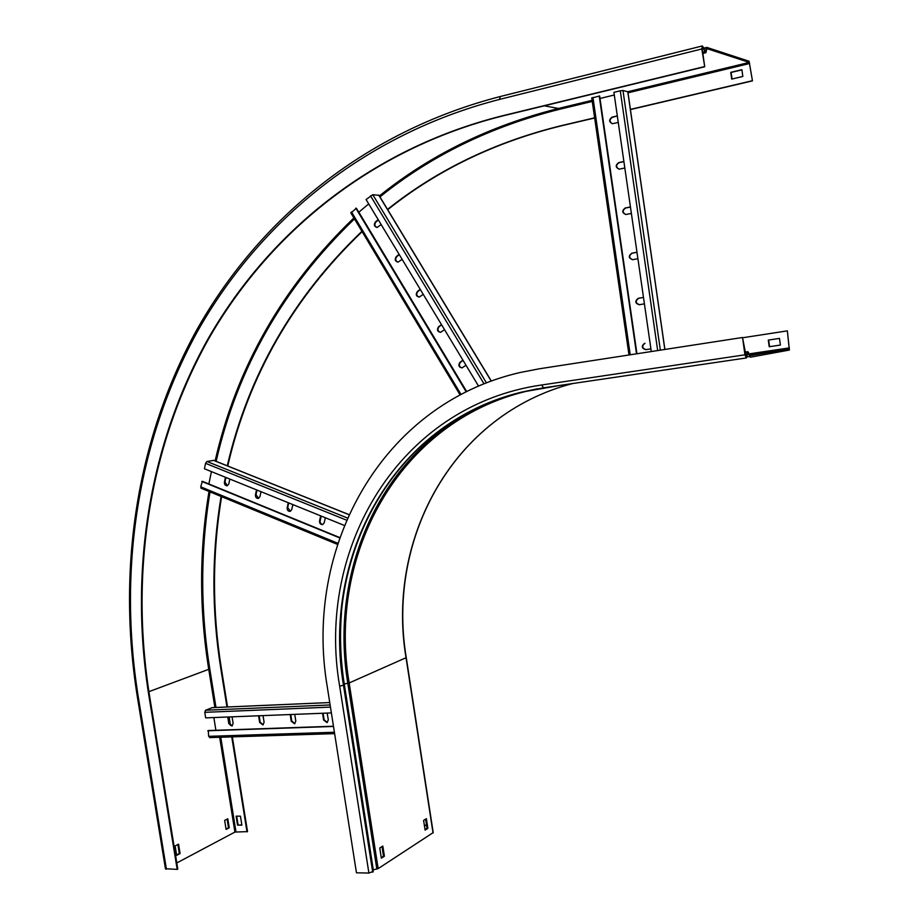 <?xml version="1.0" encoding="UTF-8"?>
<svg xmlns="http://www.w3.org/2000/svg" width="919" height="919" viewBox="0 0 919 919"><rect width="100%" height="100%" fill="white"/><g stroke="black" fill="none" stroke-linecap="round" stroke-linejoin="round"><path stroke-width="1.38" d="M747.147 356.882L749.72 356.503L749.904 355.664L789.237 348.898L787.353 330.874L789.398 350.047L750.318 357.215L748.009 352.919L746.377 357.939L744.953 354.814L742.518 337.491L539.315 368.795L520.016 372.528C380.765 404.544 303.534 548.574 327.279 686.826L356.457 872.809L368.898 873.05L373.229 871.442L344.108 685.137L373.229 871.442M742.518 337.491L746.217 356.698M749.904 355.664L747.859 351.678L746.458 356.664M787.02 330.92L742.943 337.71M406.278 657.74L433.205 832.591L378.157 868.627L372.988 869.902M425.6 819.162L427.013 828.341L425.026 829.616M382.017 846.583L383.51 856.198L381.27 857.634M424.383 825.48L426.577 825.48M777.933 350.667L764.7 352.701L777.933 350.667M780.392 345.062L779.461 338.399L768.295 340.099L769.226 346.739L780.392 345.062M426.382 818.668L423.602 820.414L425.106 830.121L427.875 828.341L426.382 818.668M382.821 846.077L379.765 847.996L381.351 858.162L384.406 856.209L382.821 846.077M426.531 825.182L424.337 825.182M780.392 345.05L769.571 346.67L768.64 340.053M384.406 856.209L383.51 856.198M427.875 828.341L427.013 828.341M651.295 351.54L613.915 92.348L620.279 90.797L622.979 90.51L627.861 91.774L664.896 349.438M614.306 95.013L600.004 98.459L614.306 94.99M591.756 98.023L599.647 96.001L636.936 353.746M636.534 353.815L599.211 95.909M639.613 304.706C635.466 303.259 635.144 301.122 638.625 298.284L643.495 297.446M645.942 349.634C641.979 348.106 641.657 345.969 644.977 343.246L644.575 343.304C641.221 346.141 641.6 348.267 645.701 349.668L650.916 348.864M632.421 259.698C628.86 257.757 628.791 255.597 632.18 253.207L636.993 252.311M625.678 214.506C622.335 212.473 622.324 210.302 625.655 208.016L630.457 207.039M618.924 169.165C615.787 167.051 615.845 164.88 619.107 162.674L623.909 161.618M612.157 123.686C609.217 121.492 609.354 119.321 612.548 117.195L617.338 116.07M643.495 297.411L638.223 298.319C634.73 301.156 635.063 303.293 639.21 304.74L644.414 303.856M636.982 252.243L631.778 253.219C628.228 256.045 628.527 258.193 632.651 259.675L637.912 258.698M630.445 206.924L625.242 207.981C621.726 210.773 621.979 212.944 625.988 214.483L631.376 213.415M623.886 161.48L618.694 162.617C615.213 165.374 615.42 167.557 619.303 169.153L624.828 167.982M617.315 115.897L612.123 117.115C608.677 119.838 608.837 122.032 612.594 123.686L618.257 122.422M331.368 712.914L205.672 717.877L204.776 712.328L205.523 710.238L212.22 707.664M213.851 717.555L215.896 730.283M209.923 737.543L208.647 736.314L208.303 730.536L333.459 726.228M333.494 726.447L207.751 730.777M327.371 722.426L324.131 719.841L323.109 713.247M294.907 723.609L291.771 721.036L290.749 714.522M263.213 724.758L260.169 722.208L259.158 715.763M232.254 725.872L229.313 723.345L228.303 716.981M322.58 713.27L323.614 720.082L327.049 722.598L328.301 719.91L327.187 713.087M290.22 714.545L291.243 721.277L294.585 723.781L295.826 721.105L294.712 714.362M258.618 715.786L259.64 722.437L262.903 724.919L264.109 722.277L263.006 715.614M227.763 717.004L228.774 723.586L231.944 726.033L233.139 723.425L232.036 716.831M630.423 109.579L752.466 80.872L749.1 61.251L706.883 47.42L705.482 51.453L702.311 45.95L701.817 48.971L704.724 66.765L502.394 116.012C369.932 149.303 267.67 234.621 207.694 340.535C148.568 447.369 130.096 573.054 149.475 695.35L177.792 869.064L177.195 869.385L148.855 695.58L149.475 695.35M752.466 80.872L749.272 62.423L707.01 48.661L705.666 52.705L702.633 47.225L702.231 49.109L704.724 66.765M165.431 868.731L177.195 869.385M232.335 736.877L247.533 831.603L234.919 832.074L176.793 862.952M221.594 496.662C212.209 553.422 212.117 610.63 221.33 668.274L227.533 706.964M229.141 716.946L230.497 725.413M221.088 496.455C211.646 553.353 211.554 610.687 220.79 668.481L226.97 706.998M228.567 716.969L229.796 724.62M231.76 736.9L247.004 831.89M594.627 117.827L561.348 125.65C495.031 141.928 437.088 169.843 387.531 209.394M361.914 231.324C293.092 297.182 248.21 375.343 227.269 465.807M594.65 118L561.796 125.719C495.352 142.031 437.318 170.015 387.703 209.693M362.109 231.645C293.402 297.492 248.624 375.607 227.751 465.99M752.11 80.769L630.4 109.407M704.31 66.639L501.877 115.932C369.358 149.246 267.073 234.609 207.074 340.581C147.925 447.484 129.464 573.215 148.855 695.58M226.097 829.42L229.245 827.766L227.797 818.772L224.638 820.403L226.097 829.42M176.655 855.359L180.09 853.556L178.55 844.17L175.115 845.939L176.655 855.359M237.55 825.136L241.881 825.136L240.445 816.164L236.114 816.164L237.55 825.136L241.835 824.86M731.696 79.103L742.828 76.461L741.886 69.683L730.754 72.348L731.696 79.103M226.04 829.053L228.498 827.766L227.108 819.128M176.586 854.98L179.32 853.544L177.861 844.527M236.688 816.164L238.078 824.848M741.909 69.867L731.122 72.452L732.041 79.023M179.32 853.544L180.09 853.556M228.498 827.766L229.245 827.766M478.569 386.118L366.072 199.538L372.792 194.713L379.019 195.322L491.355 381.063M368.703 203.892L358.778 212.243M350.92 213.001L356.354 208.211L466.611 391.632M466.197 391.827L355.825 208.188M462.9 360.145L459.937 362.362C458.064 365.394 458.765 367.244 462.062 367.899C459.132 366.876 458.57 365.015 460.419 362.293L463.027 360.34M441.465 324.568L438.535 326.819C436.686 329.806 437.352 331.656 440.557 332.345C437.72 331.277 437.203 329.427 439.018 326.785L441.602 324.798M420.19 289.301L417.306 291.587C415.48 294.528 416.123 296.366 419.225 297.101C416.502 295.975 416.031 294.137 417.8 291.564L420.351 289.554M398.042 262.145C395.457 260.985 395.032 259.147 396.767 256.642L399.271 254.609M377.066 227.475C374.596 226.269 374.205 224.454 375.894 222.007L378.375 219.951M462.062 367.899L465.979 365.245M440.557 332.345L444.509 329.634M419.225 297.101L423.222 294.321M399.11 254.333L396.25 256.642C394.469 259.537 395.078 261.375 398.076 262.133L402.108 259.307M378.203 219.652L375.377 221.996C373.619 224.845 374.205 226.671 377.112 227.475L381.178 224.581M344.315 525.427L204.443 468.782L205.557 463.325L206.936 461.487L213.759 460.385L348.967 514.594M211.427 471.608L208.866 483.957M201.227 488.265L200.721 486.84L202.398 481.315L339.754 537.558M339.639 537.879L201.835 481.43M322.879 524.496L321.19 524.002L320.019 521.946L321.133 516.041M290.404 511.297L287.693 507.575L288.727 502.911M258.607 498.374L255.999 494.698L256.998 490.068M227.452 485.703L224.96 482.061L225.925 477.478M320.685 515.858L319.536 520.878C319.444 523.416 320.49 524.646 322.661 524.577L324.212 522.785L325.36 517.753M288.267 502.727L287.165 507.713C287.073 510.194 288.084 511.412 290.186 511.366L291.748 509.574L292.851 504.588M256.527 489.873L255.459 494.813C255.379 497.248 256.355 498.454 258.4 498.431L259.951 496.639L261.019 491.688M225.431 477.283L224.408 482.188C224.316 484.577 225.27 485.772 227.257 485.76L228.797 483.968L229.83 479.063M747.124 356.974L745.791 356.285M747.698 353.424L747.308 352.597L745.091 352.93M747.687 353.505L748.594 352.563M789.237 348.898L749.536 354.78M789.387 347.899L749.146 353.872M344.074 684.977L339.674 686.217L368.898 873.05M543.439 387.841L521.027 392.252C392.964 423.234 321.535 556.707 343.522 685.448L372.712 872.165M537.385 388.817L521.257 392.206C393.229 423.188 321.799 556.627 343.786 685.333L372.965 872.005M433.033 832.97L406.06 657.866C385.946 538.442 453.366 414.389 572.721 383.522C453.607 414.32 386.175 538.166 406.255 657.625L349.174 682.955L343.936 684.046M341.454 613.191C339.628 636.649 340.558 660.256 344.257 683.977L373.298 869.822M498.408 399.11C386.52 441.017 327.968 564.392 347.819 683.322L376.836 869.098M561.36 385.199L526.07 391.368C398.593 422.189 327.325 554.938 349.174 682.955L378.157 868.627M344.085 684.977C322.144 556.19 393.608 423.085 521.257 392.206L543.382 387.852L746.377 357.939L543.474 387.841L541.716 384.981C399.283 405.394 315.631 548.298 339.674 686.217M744.953 354.814L541.716 384.981M630.227 354.78L592.939 97.425M664.828 349.45L627.757 91.601M660.347 350.15L622.979 90.51M657.682 350.553L620.279 90.797M334.401 732.259L208.647 736.314M212.059 707.641L329.737 702.553L211.772 707.687M330.116 704.965L205.523 710.238M330.461 707.102L204.776 712.328M704.057 48.523L706.435 47.926L706.849 48.902M705.241 51.234L706.206 52.073M705.045 50.867L704.873 51.648L702.667 52.199M703.46 47.11L702.173 48.167M210.037 491.895C200.353 550.538 200.273 609.607 209.808 669.112L208.739 669.319L214.885 707.515M219.675 737.279L234.919 832.074M209.004 491.47C199.251 550.32 199.17 609.607 208.739 669.319L148.889 691.674M209.808 669.112L215.976 707.469M220.767 737.245L235.976 831.844M592.25 101.435L558.982 109.441L558.476 108.465L544.232 105.823M592.089 100.355L558.476 108.465C490.022 125.696 430.322 154.852 379.386 195.942M353.884 217.941C282.742 286.372 236.493 367.359 215.115 460.924M558.982 109.441C490.539 126.65 430.873 155.793 379.961 196.896M354.47 218.906C283.546 287.188 237.447 368.002 216.149 461.338M749.272 62.423L627.907 91.705M749.697 63.491L628.01 92.808M137.195 695.89L138.137 696.108L166.408 869.179M500.35 96.552L499.442 99.436C363.131 134.53 258.469 222.88 197.229 331.885C136.885 441.855 118.218 570.745 138.137 696.108M701.817 48.971L499.442 99.436M706.631 47.478L703.908 48.156L706.711 47.42M461.039 394.469L351.449 211.887M491.228 381.109L378.708 195.069M486.473 382.901L372.792 194.713M484.037 383.855L370.495 195.793M466.691 391.586L358.847 212.186M337.824 543.267L200.721 486.84M348.933 514.663L213.323 460.293M347.439 518.006L206.936 461.487M346.52 520.131L205.557 463.325M747.756 351.701L744.976 352.115M628.998 354.975L591.733 97.873M334.619 733.626L209.612 737.601M705.781 52.728L702.851 53.451M500.051 96.575C363.074 131.98 257.952 220.859 196.482 330.392C135.909 440.867 117.218 570.262 137.218 696.028L165.477 868.949M702.219 45.973L500.166 96.552M460.109 394.952L350.782 212.783M337.457 544.393L200.962 488.161"/></g></svg>
